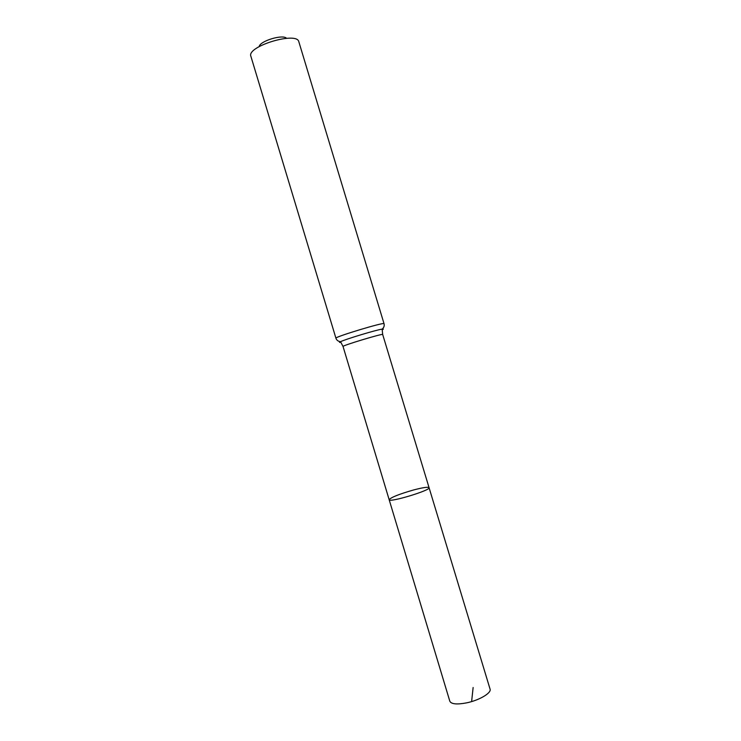 <?xml version="1.0" encoding="UTF-8"?>
<svg xmlns="http://www.w3.org/2000/svg" width="741" height="741" viewBox="0 0 741 741"><rect width="100%" height="100%" fill="white"/><g stroke="black" fill="none" stroke-linecap="round" stroke-linejoin="round"><path stroke-width="1.11" d="M429.067 487.671C431.086 490.218 388.886 502.954 389.164 499.721C390.859 497.415 398.954 494.182 413.45 490.005C422.842 487.541 428.048 486.763 429.067 487.671C431.086 490.218 388.886 502.954 389.164 499.721L449.824 701.236C451.306 704.145 456.882 704.691 466.552 702.876C479.242 700.328 491.709 692.918 490.06 689.093L382.68 334.506C383.505 333.117 341.582 345.769 343.037 346.473L389.164 499.721M286.563 38.3C282.886 34.058 259.896 40.996 259.174 46.572M335.932 338.22C334.034 337.09 384.987 321.705 384.033 323.697L298.818 41.718C296.919 31.159 246.605 46.359 250.856 56.196L335.932 338.22C336.664 340.267 338.192 341.416 340.527 341.684C339.054 342.37 339.146 342.574 340.804 342.314M473.129 687.5L471.684 700.94M382.236 329.801C383.764 329.106 383.727 328.884 382.124 329.124C376.484 329.847 345.621 339.165 340.527 341.684L343.037 346.473M384.033 323.697C384.551 325.808 383.921 327.615 382.124 329.124L382.68 334.506"/></g></svg>
